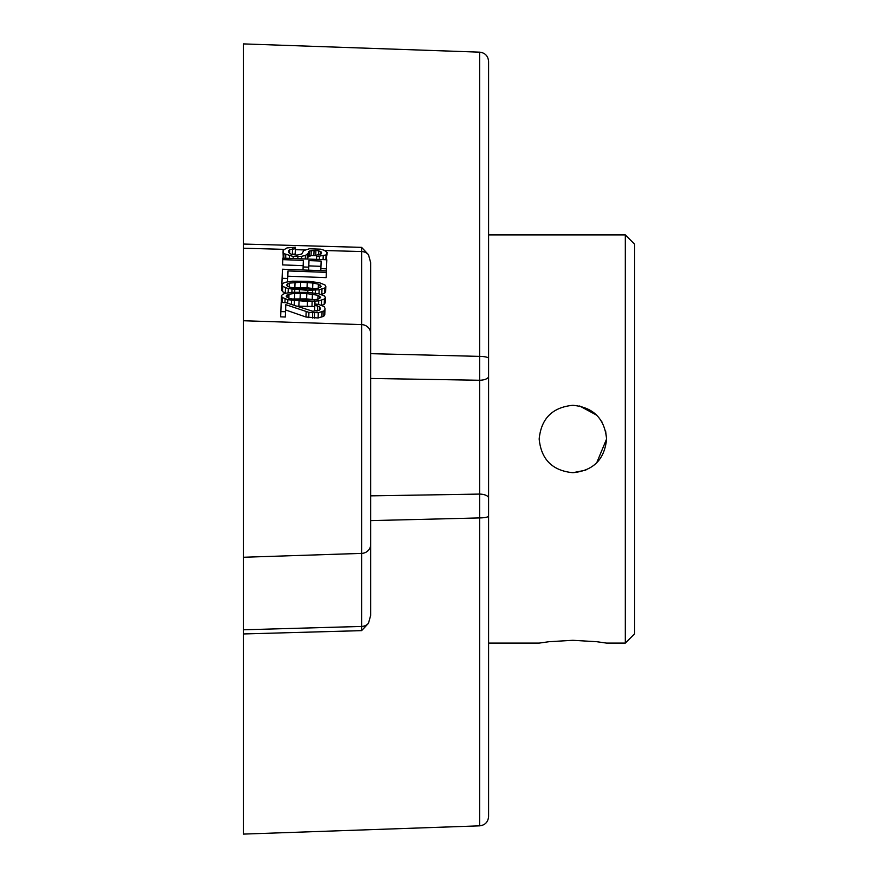 <?xml version="1.0" encoding="UTF-8"?>
<svg xmlns="http://www.w3.org/2000/svg" width="878" height="878" viewBox="0 0 878 878"><rect width="100%" height="100%" fill="white"/><g stroke="black" fill="none" stroke-linecap="round" stroke-linejoin="round"><path stroke-width="1.32" d="M625.312 234.898L625.312 643.102L634.673 633.74L634.673 244.26L625.312 234.898L488.618 234.898M539.18 439C541.177 418.532 552.416 407.293 572.884 405.296C593.352 407.293 604.591 418.532 606.588 439C604.591 459.468 593.352 470.707 572.884 472.704C552.416 470.707 541.177 459.468 539.18 439C541.177 418.532 552.416 407.293 572.884 405.296M488.618 643.102L539.18 643.102L549.046 641.708L572.884 640.303L596.722 641.708L606.588 643.102L625.312 643.102M572.884 472.704L585.802 470.136M596.689 462.86L606.588 439L605.622 431.032M601.924 421.901L601.452 421.133M596.777 415.217L579.645 405.987M243.327 629.789L243.327 320.733L361.615 324.608L361.615 630.634L243.327 633.96L243.327 629.789L361.615 626.442A9.362 8.78 180 0 0 368.475 623.303L361.615 630.634M283.901 249.352L243.327 248.211L243.327 320.733M243.327 248.211L243.327 43.9L479.586 52.153L479.586 517.921A72345.027 71508.831 -12.9 0 1 370.659 520.61M479.586 52.153C485.051 52.801 488.058 55.918 488.618 61.504L488.618 516.012A9.362 1.91 180 0 1 479.586 517.921L479.586 825.847L243.327 834.1L243.327 633.96M368.475 254.697L361.615 247.366L361.615 251.558A9.362 8.78 0 0 1 368.475 254.697L370.659 262.588L370.659 615.412L368.475 623.303M370.659 368.431L370.659 353.669A72345.038 71401.309 -167.9 0 1 479.586 356.391A9.362 1.997 180 0 1 488.618 358.389M361.615 247.366L243.327 244.04M479.586 825.847C485.051 825.199 488.058 822.082 488.618 816.496L488.618 498.133A9.362 4.05 180 0 0 479.421 494.084A92417.106 92185.961 -23.7 0 1 370.659 495.85M488.618 816.496L488.618 101.947M370.659 378.462A92417.161 92123.404 -159.1 0 1 479.421 380.262A9.362 3.962 180 0 0 488.618 376.289M314.401 299.804L306.631 298.871L292.253 298.981M314.818 288.719L307.037 287.775L292.67 287.885M370.659 333.388A9.362 8.78 180 0 0 361.615 324.608L361.615 251.558L324.673 250.515M304.995 249.956L295.337 249.681M323.784 316.179L323.982 310.911L318.286 312.722L308.935 312.37L285.8 304.688L285.537 311.756L280.861 311.58L281.19 302.504L285.877 302.68L312.722 311.251L319.318 310.23L320.305 309.001L319.449 306.696L314.818 305.27L314.873 304.007L318.604 304.403L324.136 306.62L325.014 308.419L324.772 314.697L323.784 316.179L318.099 317.99L305.95 317.024L285.602 309.956M285.537 311.756L285.339 317.013L280.664 316.848L280.861 311.58M316.793 311.01L314.62 310.538L314.818 305.27M325.409 297.587L324.421 299.058L318.736 300.869L307.465 301.461L287.852 299.716L282.321 297.488L281.443 295.941L282.431 294.47L285.284 293.307L291.88 292.297L307.805 292.385L318.999 293.812L324.531 296.04L325.409 297.587L325.222 302.844L324.223 304.326L321.688 305.357M314.774 306.499L296.018 306.148M281.992 302.526L281.245 301.209L281.443 295.941M325.826 286.491L324.838 287.962L319.142 289.773L307.882 290.366L288.269 288.621L282.727 286.404L281.849 284.856L282.848 283.374L285.701 282.222L292.297 281.201L308.222 281.289L319.405 282.716L324.948 284.944L325.826 286.491L325.628 291.759L324.64 293.23L321.26 294.514M285.811 293.186L282.54 291.661L281.651 290.113L281.849 284.856M326.353 272.367L287.995 270.94L287.71 278.502L282.101 278.293L282.431 269.217L326.407 270.852L326.155 277.635L287.797 276.208M282.694 283.594L281.904 283.561L282.101 278.293M320.953 266.33L308.793 265.88M303.173 265.672L282.595 264.904L282.848 258.121L326.825 259.767L326.484 268.844L320.865 268.635L321.15 261.062L308.99 260.612L308.749 267.164L303.129 266.956L303.371 260.404L282.793 259.636M316.673 255.652L311.053 255.608L308.189 257.024M308.321 253.27L305.434 255.432L301.659 256.299L293.219 256.486L283.956 253.621L283.067 252.326L283.144 250.307L286.974 247.925L295.436 247.234L295.381 248.748L289.729 249.55L288.752 250.515L288.675 252.535L291.419 254.4L297.016 255.114L301.736 254.027L303.744 250.57L309.429 248.759L320.657 249.176L324.366 250.329L327.088 252.447L326.067 254.938L316.629 256.606L316.684 255.092L321.425 253.753L321.48 252.238L320.569 251.448L315.926 250.263L309.341 251.031L308.387 251.756L307.717 259.054M283.243 258.143L283.067 252.326M295.381 248.748L295.184 254.016L291.375 254.39M327.044 253.709L326.243 259.745M321.875 317.112L322.072 311.844M318.099 317.99L318.286 312.722M314.346 318.099L314.543 312.831M312.469 318.023L312.667 312.766M308.738 317.638L308.935 312.37M305.95 317.024L306.148 311.756M320.305 309.001L320.338 308.002M319.318 310.23L319.449 306.696M317.419 310.922L317.606 305.873M324.97 309.429L323.982 310.911M320.733 297.412L318.001 295.282L306.828 293.603L294.646 293.406L289.005 294.207L286.118 296.116L288.851 298.246L294.426 299.453L306.576 300.166L317.858 299.321L320.733 297.412M321.15 286.316L318.418 284.198L312.842 282.979L300.682 282.266L289.411 283.111L286.535 285.021L289.257 287.15L300.441 288.829L312.612 289.027L318.264 288.225L321.15 286.316M324.223 304.326L324.421 299.058M321.381 305.259L321.567 300.221M318.604 304.403L318.736 300.869M314.873 304.007L314.972 301.231M311.964 306.641L312.151 301.384M307.267 306.729L307.465 301.461M298.849 306.411L299.047 301.143M294.196 305.533L294.382 300.715M291.419 304.578L291.584 300.364M287.721 303.305L287.852 299.716M284.933 302.636L285.076 298.86M282.134 302.537L282.321 297.488M319.757 298.63L319.844 296.116M317.858 299.321L318.001 295.282M312.228 299.332L312.425 294.064M306.631 298.871L306.828 293.603M300.078 298.63L300.276 293.362M294.459 298.674L294.646 293.406M288.851 298.246L289.005 294.207M287.007 297.412L287.095 294.898M324.64 293.23L324.838 287.962M321.787 294.393L321.985 289.125M318.999 293.812L319.142 289.773M315.268 293.164L315.389 290.135M312.469 292.813L312.568 290.289M307.805 292.385L307.882 290.366M299.387 292.067L299.464 290.047M294.701 292.144L294.788 289.63M291.88 292.297L291.99 289.268M288.116 292.659L288.269 288.621M285.295 293.032L285.493 287.764M282.54 291.661L282.727 286.404M320.163 287.545L320.261 285.021M318.264 288.225L318.418 284.198M312.645 288.236L312.842 282.979M307.037 287.775L307.234 282.518M300.495 287.534L300.682 282.266M294.865 287.578L295.063 282.31M289.257 287.15L289.411 283.111M287.424 286.316L287.512 283.803M287.589 281.783L287.71 278.502M308.628 270.194L308.749 267.164M303.02 269.985L303.129 266.956M326.407 270.852L326.484 268.844M320.799 270.643L320.865 268.635M321.425 253.753L321.48 252.238M320.459 254.477L320.569 251.448M318.571 254.905L318.725 250.625M315.74 255.531L315.926 250.263M313.863 255.465L314.061 250.197M311.053 255.608L311.24 250.351M309.144 256.299L309.341 251.031M307.168 259.032L307.344 254.488M305.303 258.966L305.434 255.432M301.56 258.823L301.659 256.299M297.818 258.681L297.894 256.661M293.142 258.505L293.219 256.486M289.4 258.373L289.488 255.849M285.657 258.231L285.789 254.697M283.781 258.165L283.956 253.621M292.363 254.159L292.561 248.891M289.575 253.577L289.729 249.55M288.675 252.535L288.752 250.515M325.881 259.723L326.067 254.938M323.082 259.625L323.225 255.838M319.34 259.482L319.449 256.453M316.53 259.383L316.629 256.606M370.659 544.612A9.362 8.78 180 0 1 361.615 553.392L243.327 557.267"/></g></svg>
